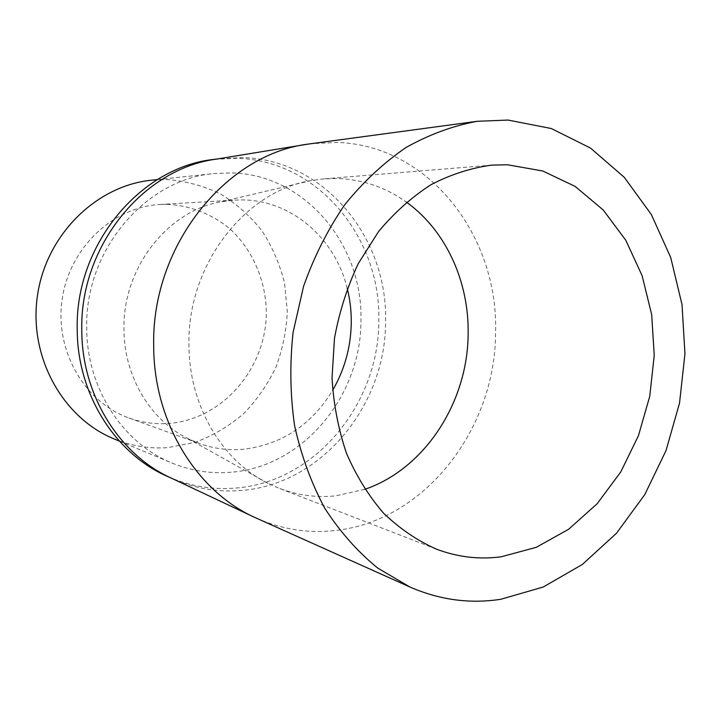 <?xml version="1.0" encoding="UTF-8"?>
<svg xmlns="http://www.w3.org/2000/svg" width="721" height="721" viewBox="0 0 721 721"><rect width="100%" height="100%" fill="white"/><g stroke="black" fill="none" stroke-linecap="round" stroke-linejoin="round"><path stroke-width="0.54" stroke-dasharray="3.6 2.7" d="M256.757 518.327C282.308 529.511 308.507 533.567 335.346 530.494C425.273 520.977 495.543 428.481 495.561 332.687C498.68 236.921 429.752 145.516 337.554 142.452L311.021 143.677M171.274 478.104L173.283 479.014C195.761 488.802 218.869 492.578 242.617 490.352C322.729 483.575 386.159 404.184 385.555 321.124C387.817 238.083 324.639 159.521 242.725 157.548L216.552 159.107M364.817 489.343L335.544 495.886C316.348 497.814 297.539 495.273 279.117 488.279L268.221 483.449C221.861 460.908 188.677 404.968 188.947 344.115C187.469 264.823 245.041 191.038 311.256 180.538L323.945 178.844L337.347 178.484C362.789 179.457 385.807 187.343 406.419 202.132M347.252 288.445C335.409 238.921 292.239 200.42 242.716 199.924L234.74 200.087L221.536 201.709C167.939 210.469 122.597 267.752 123.967 329.173C123.922 376.344 150.401 420.217 187.902 438.575L199.284 443.487C213.434 448.543 227.881 450.499 242.626 449.345C281.289 444.875 311.283 425.228 332.615 390.403M168.029 476.671C190.335 486.387 213.272 490.154 236.849 487.964C316.393 481.34 379.417 402.688 378.777 320.358C380.994 238.047 318.168 160.215 236.849 158.296L214.245 159.368M167.2 204.322C190.425 205.521 212.226 214.191 230.017 228.936C252.674 249.908 265.761 280.343 266.328 312.049C266.554 368.098 222.519 419.874 168.065 423.497C154.727 424.372 141.667 422.533 128.897 417.964C84.618 402.318 54.481 350.694 62.159 299.224C69.495 247.718 113.107 206.837 160.008 204.476L167.2 204.322M231.18 472.228C210.965 473.976 191.254 470.921 172.04 463.062C123.039 443.433 86.709 388.385 86.709 328.172C84.636 250.025 146.075 178.799 214.218 173.554L231.09 172.905C305.01 174.158 362.906 244.752 360.951 319.944C361.636 395.144 303.631 466.73 231.18 472.228M113.972 438.864C131.546 446.065 149.607 448.967 168.155 447.579L195.544 442.216C213.11 435.565 229.098 426.102 243.518 413.809C256.739 400.155 267.509 384.681 275.837 367.386C282.578 349.37 286.408 330.75 287.319 311.508L284.534 283.038C279.901 264.454 272.484 247.186 262.264 231.234C250.593 216.381 236.776 204.007 220.833 194.129C203.935 185.946 186.027 181.088 167.11 179.565L151.662 180.178M311.256 180.538L221.536 201.709M491.893 165.118L323.945 178.844M436.277 549.087L279.117 488.279M172.031 478.456L173.283 479.014M217.814 158.908L219.959 158.629M119.335 441.099L172.04 463.062M157.439 179.574L214.218 173.554M128.897 417.964L199.284 443.487M160.008 204.476L234.74 200.087M187.902 438.575L268.221 483.449"/><path stroke-width="1.08" d="M477.356 121.281L308.038 144.11C225.637 154.312 151.545 245.888 153.69 345.422C153.465 421.956 196.572 491.434 254.991 517.525L409.889 586.993L377.732 568.094C357.688 551.745 340.051 531.828 324.81 508.341C311.292 483.088 301.216 455.546 294.601 425.705C290.175 395.036 289.671 363.907 293.096 332.336L303.568 286.3C314.059 256.712 327.758 229.557 344.683 204.845C363.141 181.98 383.599 162.865 406.058 147.481C429.238 134.485 453.004 125.751 477.356 121.281L508.071 120.065L551.277 128.518L590.571 148.12L624.323 177.366L651.324 214.479L670.728 257.55L682.021 304.641L684.95 353.804L679.533 403.111L665.988 450.67L644.763 494.633L616.554 533.17L582.28 564.525L543.174 587.047L500.762 599.286C469.876 604.036 439.585 599.935 409.889 586.993M308.038 144.11L216.552 159.107C143.641 168.381 79.616 246.113 81.788 330.47C81.861 395.369 119.587 454.924 171.274 478.104L254.991 517.525M406.419 202.132C445.902 230.414 469.047 281.632 468.145 333.706C467.884 401.921 425.138 468.731 364.817 489.343M332.615 390.403C344.755 369.404 350.974 346.657 351.28 322.179C351.343 310.706 350 299.467 347.252 288.445M507.395 164.767L491.893 165.118C471.219 167.867 450.967 174.356 431.14 184.612C411.925 196.959 394.405 212.596 378.579 231.531L358.31 263.525C347.225 287.111 339.276 312.04 334.481 338.329L332.03 377.966C333.571 404.328 338.383 429.428 346.468 453.257C356.264 475.905 368.629 495.868 383.554 513.163C399.65 528.619 417.225 540.588 436.277 549.087C457.61 557.171 479.321 559.721 501.41 556.747L536.289 547.311L568.653 529.259L597.15 503.727L620.7 472.057L638.436 435.718L649.756 396.28L654.235 355.354L651.676 314.599L642.114 275.674L625.801 240.264L603.225 210L575.196 186.442L542.778 170.985L507.395 164.767M217.814 158.908L214.245 159.368C140.64 166.821 74.957 244.59 77.219 329.524C77.282 394.639 115.757 454.248 168.029 476.671L172.031 478.456M157.439 179.574L151.662 180.178C96.479 185.594 46.189 234.604 37.456 295.628C28.407 356.616 62.619 417.937 113.972 438.864L119.335 441.099"/></g></svg>
